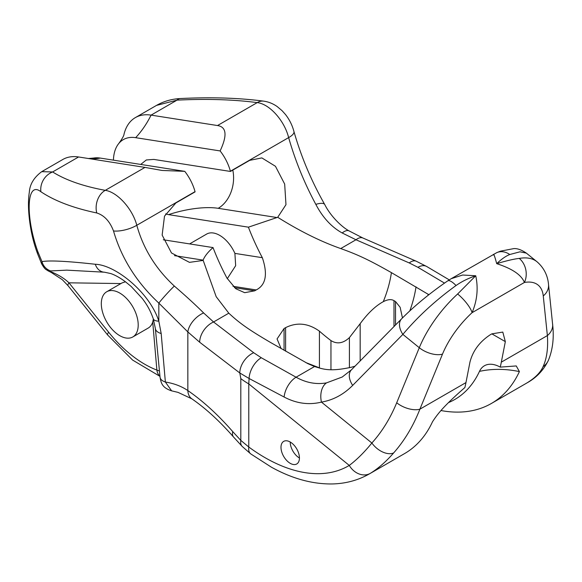 <?xml version="1.0" encoding="UTF-8"?>
<svg xmlns="http://www.w3.org/2000/svg" width="582" height="582" viewBox="0 0 582 582"><rect width="100%" height="100%" fill="white"/><g stroke="black" fill="none" stroke-linecap="round" stroke-linejoin="round"><path stroke-width="0.87" d="M290.214 463.323A13.044 7.53 -120 0 0 296.74 463.97A13.044 7.53 -120 0 0 298.733 453.516A13.044 7.53 -120 0 0 290.214 442.014A13.044 7.53 -120 0 0 283.689 441.374A13.044 7.53 -120 0 0 281.695 451.828A13.044 7.53 -120 0 0 290.214 463.323M465.964 382.585L419.906 409.168C413.235 426.089 404.483 440.676 393.643 452.934C386.113 461.606 378.351 468.408 370.348 473.341A184.814 106.702 60 0 1 369.555 473.806L404.519 453.618A184.814 106.702 -120 0 0 432.506 421.761C437.991 413.307 444.437 405.414 464.887 387.532A184.814 106.702 -120 0 0 465.964 382.585L469.965 362.055C472.875 350.822 479.655 341.721 490.299 334.737L491.841 333.85L505.329 341.634L502.797 332.082L491.841 333.85M393.643 452.934A17.395 10.629 -138 0 1 371.876 443.011C364.281 452.33 356.751 459.795 349.28 465.418A167.42 96.663 60 0 1 248.769 447.005A17.395 8.585 -53.7 0 0 250.762 453.916L242.214 446.459A17.395 9.203 -44.1 0 1 240.81 440.392L232.742 431.611C218.068 414.799 203.103 401.122 187.84 390.566C181.533 386.266 174.04 383.422 165.368 382.025A13.044 6.875 174.6 0 1 160.043 377.158C161.119 382.811 161.811 387.656 171.639 390.849L165.368 382.025L161.185 333.522A13.044 6.919 174.4 0 1 155.358 328.495L160.043 377.158M242.214 446.459L233.52 436.995A17.395 8.206 -41.1 0 1 233.52 436.995L233.52 436.995A17.395 8.206 -41.1 0 1 232.742 431.611M305.856 362.593L319.423 367.853L319.423 331.158A163.069 94.153 60 0 0 330.954 340.586C337.065 344.377 343.213 343.395 349.404 337.625L360.171 323.672C367.846 313.218 375.543 305.892 383.269 301.687C387.765 299.374 391.337 299.032 393.992 300.654L395.527 301.541L400.147 307.303L402.46 317.954M319.867 368.18A206.559 119.259 -120 0 0 319.423 367.853M159.461 371.025L156.878 370.072A102.192 59 60 0 1 108.63 332.191L68.967 282.823C64.587 278.618 58.942 275.082 52.038 272.223C50.198 271.51 49.739 271.081 50.663 270.928L66.857 270.143M159.941 376.088A13.044 8.686 -69.1 0 1 156.878 370.072L152.724 322.064L153.372 319.045M501.32 362.164L547.378 335.581C548.244 348.145 546.811 358.505 543.079 366.66C540.496 372.473 535.193 377.849 527.168 382.796A184.814 106.702 60 0 1 526.375 383.269L491.404 403.457A184.814 106.702 -120 0 0 519.399 371.592L516.256 365.94L500.251 367.118A184.814 106.702 -120 0 0 501.32 362.164L505.329 341.634M441.061 410.557A184.814 106.702 -120 0 0 491.404 403.457M354.991 366.194L351.652 367.162C329.172 372.16 322.632 368.879 314.535 366.536L307.805 363.612L270.492 342.449C249.307 329.994 239.995 323.599 228.806 313.181L216.177 296.682L203.082 260.132C204.755 256.109 208.072 251.926 213.041 247.583A163.069 94.153 60 0 0 226.973 278.109L235.819 288.752L244.68 292.681L254.676 290.825L256.211 289.938L232.975 286.286M428.869 294.696L391.417 272.631C369.846 260.401 358.781 255.018 340.732 248.565C320.835 241.574 299.825 231.149 277.709 217.297L248.405 227.169A163.069 94.153 60 0 0 262.337 257.695C267.916 274.253 265.872 285.005 256.211 289.938M285.602 351.172L285.602 327.644C296.973 321.999 308.249 323.17 319.423 331.158M285.602 327.644L284.067 328.532L277.061 338.935L281.128 348.589M189.616 243.902L206.646 234.073A26.088 15.067 60 0 1 234.902 253.388L235.666 265.676L227.278 278.676M140.728 164.437L146.322 159.963L153.83 159.417L230.457 171.45A108.718 62.769 -120 0 1 230.399 171.232A34.789 20.086 -120 0 0 220.127 150.934L135.664 137.672A47.833 27.616 -120 0 0 118.779 143.499A47.833 27.616 -120 0 0 113.425 160.145M276.879 217.53L218.206 208.312A52.184 18.006 -14.9 0 0 168.554 214.627L165.579 213.943M168.554 214.627L248.405 227.169M163.316 239.777L213.041 247.583M88.399 158.522L93.571 158.049A47.833 27.616 -120 0 1 100.3 158.086L184.763 171.348A34.789 20.086 -120 0 1 195.035 191.645A108.718 62.769 -120 0 0 195.094 191.864L175.873 202.965L164.502 216.155L162.145 235.084L171.494 252.974L189.47 262.358L202.951 260.46M493.318 254.974C493.485 252.915 494.613 255.804 496.701 263.653C506.864 260.649 514.379 258.903 519.246 258.423A76.104 34.345 -51 0 1 536.975 261.733L526.361 253.126L520.002 251.81L509.759 254.516A17.395 13.99 66.8 0 0 496.832 252.61L451.217 278.683L462.646 275.024L475.734 275.759C478.419 288.221 477.204 300.523 472.075 312.672A58.709 26.496 129 0 0 442.495 354.118L419.906 409.168A17.395 8.606 -157.7 0 1 396.706 402.773C390.304 418.305 382.032 431.713 371.876 443.011L321.446 402.111C333.137 400.118 343.54 394.545 352.677 385.4L402.86 334.388C417.818 316.623 435.54 300.341 456.033 285.536C461.584 281.608 468.154 278.349 475.734 275.759L457.634 293.99A76.104 34.345 129 0 0 419.287 347.716L402.86 334.388A17.395 10.796 44.5 0 1 401.609 318.812L401.609 318.812C414.457 305.863 429.814 293.226 447.674 280.902A17.395 5.005 55.8 0 1 456.033 285.536M509.759 254.516C505.874 256.036 501.524 259.085 496.701 263.653C512.269 268.673 521.501 274.944 524.397 282.466L472.075 312.672A17.395 4.831 -132.6 0 0 457.634 293.99M448.555 402.577A163.069 94.153 -120 0 0 479.466 371.389A32.614 18.828 60 0 1 488.24 364.412A32.614 18.828 60 0 1 500.251 367.118M220.127 150.934C227.417 135.388 226.536 126.927 217.501 125.545L257.222 102.614C269.648 103.967 284.503 120.787 288.636 137.607C295.3 160.814 304.357 183.061 315.822 204.362C322.712 217.537 331.5 227.067 342.172 232.96L355.973 239.762A17.395 8.548 -66.5 0 1 362.913 238.016L349.142 230.938A17.395 6.911 -59.3 0 1 349.149 230.938C342.034 227.206 330.561 216.249 324.763 204.566L324.763 204.566C311.486 181.213 301.214 156.878 293.946 131.554L293.946 131.554C292.317 125.319 289.487 119.63 285.478 114.494L282.103 110.711L277.287 106.644C273.154 103.691 268.629 101.85 263.704 101.144L263.704 101.144C238.853 97.885 211.07 97.019 180.362 98.54L180.362 98.54C171.741 98.969 163.789 101.261 156.5 105.4L177.023 100.14A17.395 8.606 -92.9 0 1 180.362 98.54M230.457 171.45L249.678 160.356L261.842 157.904L275.468 166.292L284.671 184.058L285.973 204.668L277.709 217.297M230.399 171.232L288.636 137.607A17.395 5.762 -14.5 0 0 293.946 131.554M217.501 125.545L151.08 115.12L177.023 100.14C206.675 98.671 233.411 99.5 257.222 102.614A17.395 12.528 -82.5 0 1 263.704 101.144M135.664 137.672A86.973 64.362 98.9 0 0 151.08 115.12A60.877 35.153 -120 0 0 135.366 117.6A60.877 35.153 -120 0 0 124.017 134.231C123.966 135.621 122.22 138.712 118.779 143.499M159.97 376.358L132.623 360.076L107.685 335.036L68.021 285.667A13.044 2.75 -38.8 0 1 68.967 282.823L120.932 283.558M68.021 285.667L62.303 279.687L51.318 272.5A13.044 1.884 -65.6 0 0 52.038 272.223M41.671 263.893L41.969 261.602A13.044 12.295 71.1 0 0 50.663 270.921M184.763 171.348L162.014 170.453L144.991 167.405L105.269 190.343A17.395 13.197 100.4 0 0 96.75 212.961C104.236 215.333 109.823 221.335 113.505 230.967C121.463 258.277 136.574 282.321 158.828 303.091L158.828 321.155C149.858 292.79 115.687 264.926 95.31 264.264C67.337 261.151 49.557 260.263 41.969 261.602L37.837 251.65A17.395 6.897 -21.2 0 0 37.735 254.159L41.657 263.872C45.396 270.39 46.371 269.386 47.906 270.754L51.318 272.5M37.837 251.65C25.404 217.268 26.292 180.064 40.9 191.747C54.672 200.95 73.281 208.029 96.75 212.961M37.735 254.159C33.349 242.643 30.468 230.043 29.1 216.366C28.183 207.185 28.263 199.08 29.34 192.067C29.864 184.225 33.989 177.43 41.715 171.668L52.635 171.952A17.395 15.554 122.3 0 0 40.9 191.747M144.991 167.405L78.577 156.973A60.877 35.153 -120 0 0 62.856 159.461L41.715 171.668M78.577 156.973L52.635 171.952C65.613 180.114 83.153 186.247 105.269 190.343C117.193 191.987 132.427 208.589 136.799 225.27A17.395 6.06 164.1 0 1 113.505 230.967M195.035 191.645L136.799 225.27C143.252 248.594 155.758 268.855 174.331 286.053C186.233 296.333 195.996 305.303 203.627 312.949L213.565 321.984A17.395 11.342 127.5 0 0 199.677 342.231L239.799 372.975L240.81 378.613L240.81 440.392L248.769 447.005L248.769 383.894A86.973 50.212 180 0 1 240.81 378.613M174.331 286.053A17.395 1.36 132.6 0 0 158.828 303.091L187.84 331.929L199.677 342.231M228.806 313.181L213.565 321.984L253.694 352.728A17.395 11.342 127.5 0 0 239.799 372.975L249.096 378.496L284.125 397.026C296.427 403.508 308.867 405.203 321.446 402.111A17.395 11.596 80.4 0 1 326.509 382.876L342.289 376.991M253.694 352.728L261.274 357.741L296.063 377.201C306.081 382.781 316.23 384.666 326.509 382.876M342.158 377.063L351.426 369.825A17.395 10.796 44.5 0 0 352.677 385.4M261.274 357.741A17.395 9.952 119.6 0 0 249.096 378.496L248.769 383.894L349.28 465.418A17.395 14.201 -120.9 0 0 370.348 473.341M95.31 264.264A13.044 10.367 91.9 0 0 104.491 272.209L110.769 273.555C115.149 275.068 120.016 277.781 125.37 281.71L131.205 286.49L142.343 298.551C145.9 303.331 149.683 308.649 153.292 318.798L153.292 318.798A13.044 5.223 161.9 0 0 158.828 321.155L161.185 333.522M132.805 336.956A26.088 15.067 -120 0 0 136.806 316.048A26.088 15.067 -120 0 0 119.761 293.059A26.088 15.067 -120 0 0 106.717 291.764A26.088 15.067 -120 0 0 102.716 312.672A26.088 15.067 -120 0 0 119.761 335.668A26.088 15.067 -120 0 0 132.805 336.956L148.177 328.081A26.088 15.067 -120 0 0 152.724 322.064M125.479 281.79L122.075 282.896L106.717 291.764M543.079 366.66A17.395 15.889 23.1 0 0 548.462 360.178A17.395 15.889 23.1 0 0 548.462 360.171C552.485 350.211 553.962 339.19 552.9 327.113L548.513 284.365C548.033 278.938 546.069 269.626 536.975 261.733M290.214 442.014A13.044 7.53 -120 0 0 299.439 457.998M191.864 398.845A17.395 11.895 -55.4 0 1 191.856 398.837L191.856 398.837A17.395 11.895 -55.4 0 1 187.84 390.566L187.84 331.929A17.395 9.676 134.3 0 1 203.627 312.949M330.954 340.586L330.954 369.708M349.404 337.625L349.404 367.729M383.269 301.687A86.973 50.212 120 0 0 391.417 272.631M254.676 290.825L234.444 287.646M262.337 257.695L234.902 253.388M284.067 350.284L284.067 328.532M519.246 258.423A17.395 13.772 -100 0 1 524.397 282.466A58.709 26.496 -51 0 1 543.261 295.94L547.378 335.581A17.395 14.143 -5.9 0 0 552.624 324.007M409.801 310.904A86.973 50.212 120 0 0 416.021 286.831M428.105 295.307A86.973 61.517 105 0 0 428.076 294.172M479.466 371.389A86.973 65.788 -155.1 0 1 519.399 371.592M395.527 324.996L395.527 301.541M393.992 326.553L393.992 300.654M360.171 360.935L360.171 323.672M340.732 248.565L355.973 239.762L409.226 262.933L417.912 267.305L444.495 283.099M417.912 267.305A17.395 10.127 -59.6 0 1 426.722 266.512L416.166 261.18L362.913 238.016M409.226 262.933A17.395 8.548 -66.5 0 1 416.166 261.18M342.172 232.96A17.395 6.911 -59.3 0 1 349.142 230.938M218.206 208.312A30.439 22.523 98.9 0 0 232.8 170.097M100.3 158.086A86.973 64.362 -81.1 0 1 90.225 158.806M314.535 366.536L296.063 377.201A17.395 9.807 118.9 0 0 284.125 397.026M442.495 354.118A17.395 8.606 -157.7 0 1 419.287 347.716L396.706 402.773M107.685 335.036A13.044 2.75 -38.8 0 1 108.63 332.191M203.082 260.132L174.505 255.643M315.822 204.362A17.395 5.333 -28.5 0 1 324.763 204.566L324.763 204.566M527.168 382.796A17.395 14.201 59.1 0 0 527.321 382.709L527.321 382.709A17.395 14.201 59.1 0 0 527.539 382.578M543.261 295.94A17.395 14.143 -5.9 0 0 548.513 284.365M250.762 453.916L271.321 467.135C292.026 478.637 312.396 484.246 332.431 483.948C345.912 483.613 358.286 480.23 369.555 473.806M233.52 436.995C219.632 421.128 205.744 408.411 191.856 398.837L178.041 392.377L171.639 390.849M449.253 279.869L426.722 266.512M156.5 105.4L135.366 117.6M351.426 369.825L401.609 318.812M447.674 280.902L451.217 278.683M153.292 318.798L155.358 328.495M66.61 270.135L104.491 272.209M548.462 360.178C543.741 369.97 536.691 377.485 527.321 382.709L526.375 383.269M496.832 252.61L500.484 251.155L513.833 248.601C517.325 248.347 521.501 249.853 526.361 253.126"/></g></svg>
